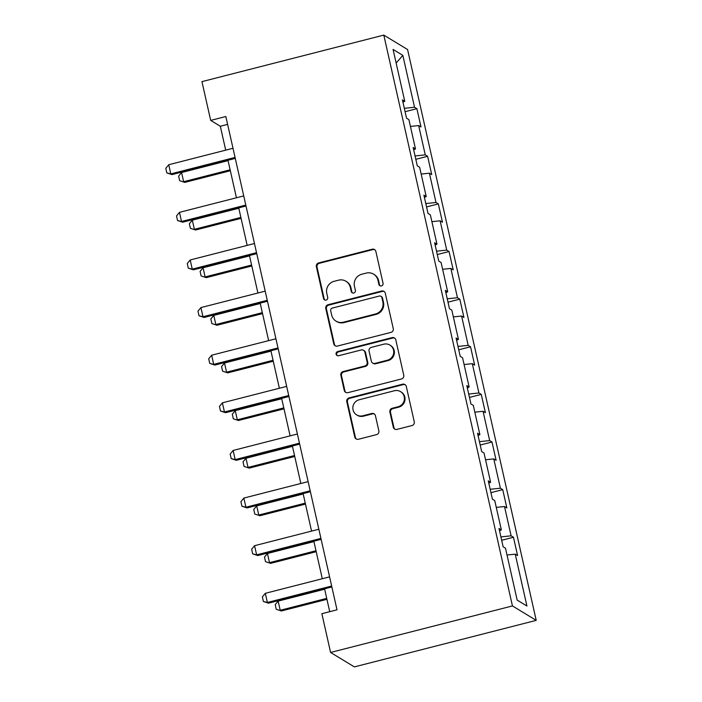 <?xml version="1.0" encoding="UTF-8"?>
<svg xmlns="http://www.w3.org/2000/svg" width="702" height="702" viewBox="0 0 702 702"><rect width="100%" height="100%" fill="white"/><g stroke="black" fill="none" stroke-linecap="round" stroke-linejoin="round"><path stroke-width="1.05" d="M381.432 285.925A2.176 2.115 -58.7 0 0 383.046 283.292L375.868 251.456A3.115 3.027 -58.7 0 0 372.218 249.219L318.673 262.925A3.115 3.027 -58.7 0 0 316.374 266.681L323.543 298.517A2.176 2.115 -58.7 0 0 326.097 300.079A2.176 2.115 -58.7 0 0 327.711 297.455L326.781 293.331A9.968 9.688 -58.7 0 1 334.143 281.309L338.601 280.168A9.968 9.688 -58.7 0 1 350.28 287.32L351.211 291.435A2.176 2.115 -58.7 0 0 353.764 293.006A2.176 2.115 -58.7 0 0 355.379 290.374L354.449 286.249A9.968 9.688 -58.7 0 1 361.811 274.228L366.268 273.087A9.968 9.688 -58.7 0 1 377.948 280.238L378.878 284.363A2.176 2.115 -58.7 0 0 381.432 285.925M393.287 427.167A3.115 3.027 -58.7 0 0 396.937 429.396L411.96 425.552A3.115 3.027 -58.7 0 0 414.259 421.797L406.291 386.442A3.115 3.027 -58.7 0 0 402.641 384.205L349.087 397.911A3.115 3.027 -58.7 0 0 346.788 401.667L354.756 437.021A3.115 3.027 -58.7 0 0 358.406 439.259L376.553 434.617A3.115 3.027 -58.7 0 0 378.852 430.852L375.447 415.724A3.115 3.027 -58.7 0 0 371.797 413.487L362.794 415.795A8.336 8.099 -58.7 0 1 352.948 406.607A8.336 8.099 -58.7 0 1 359.187 399.763L394.436 390.742A8.336 8.099 -58.7 0 1 404.291 399.929A8.336 8.099 -58.7 0 1 398.052 406.774L392.172 408.274A3.115 3.027 -58.7 0 0 389.873 412.03L393.287 427.167L393.927 427.553A3.115 3.027 -58.7 0 0 394.972 429.238M383.801 35.1L201.948 81.634L210.688 120.402L225.842 116.523L337.013 609.819L321.858 613.697L330.589 652.465L512.442 605.931L383.801 35.1L407.572 49.535L536.214 620.366L512.442 605.931M390.961 332.371A3.115 3.027 -58.7 0 0 393.26 328.615L385.293 293.252A3.115 3.027 -58.7 0 0 381.642 291.023L328.088 304.721A3.115 3.027 -58.7 0 0 325.789 308.485L333.757 343.84A3.115 3.027 -58.7 0 0 337.408 346.068L390.961 332.371M395.788 339.847L403.755 375.201A3.115 3.027 -58.7 0 1 401.456 378.966L347.911 392.664A3.115 3.027 -58.7 0 1 344.261 390.426L340.847 375.298A3.115 3.027 -58.7 0 1 343.146 371.542L364.864 365.988A3.115 3.027 -58.7 0 0 367.164 362.223L364.9 352.185A3.115 3.027 -58.7 0 0 361.249 349.956L338.645 355.738A2.176 2.115 -58.7 0 1 336.065 353.334A2.176 2.115 -58.7 0 1 337.697 351.544L392.137 337.609A3.115 3.027 -58.7 0 1 395.788 339.847M513.46 537.258L511.117 535.828L504.51 506.528L506.862 507.95L502.729 489.636L500.386 488.215L493.778 458.906L496.13 460.328L491.997 442.014L489.654 440.593L483.046 411.284L485.398 412.715L481.265 394.392L478.922 392.971L472.314 363.662L474.666 365.093L470.533 346.779L468.19 345.349L461.591 316.049L463.934 317.471L459.801 299.157L457.458 297.727L450.859 268.427L453.202 269.849L449.069 251.535L446.726 250.114L440.128 220.805L442.471 222.227L438.338 203.913L435.995 202.492L429.396 173.183L431.739 174.614L427.606 156.292L425.263 154.87L418.664 125.57L421.007 126.992L416.874 108.678L414.531 107.248L402.834 55.361L393.076 49.43L404.764 101.316L402.421 99.895L406.555 118.208L408.897 119.638L415.496 148.938L413.153 147.517L417.286 165.83L419.629 167.251L426.228 196.56L423.885 195.138L428.018 213.452L430.361 214.873L436.96 244.182L434.617 242.752L438.75 261.074L441.093 262.495L447.692 291.804L445.349 290.374L449.473 308.687L451.825 310.117L458.424 339.417L456.081 337.995L460.205 356.309L462.557 357.739L469.155 387.039L466.812 385.617L470.937 403.931L473.288 405.352L479.887 434.661L477.544 433.239L481.669 451.553L484.02 452.974L490.619 482.283L488.276 480.852L492.4 499.175L494.752 500.596L501.351 529.896L499.008 528.474L503.132 546.788L505.484 548.218L517.172 600.105L526.939 606.037L515.242 554.15L517.593 555.572L513.46 537.258L501.667 540.277M500.903 536.898L511.117 535.828M496.279 507.388L504.51 506.528M501.351 529.896L499.526 530.791M490.171 489.285L500.386 488.215M485.547 459.766L493.778 458.906M490.619 482.283L488.794 483.169M479.44 441.663L489.654 440.593M474.815 412.153L483.046 411.284M479.887 434.661L478.062 435.547M468.708 394.041L478.922 392.971M464.083 364.531L472.314 363.662M469.155 387.039L467.33 387.934M457.976 346.419L468.19 345.349M453.352 316.909L461.591 316.049M458.424 339.417L456.607 340.312M447.253 298.806L457.458 297.727M442.62 269.287L450.859 268.427M447.692 291.804L445.875 292.69M436.521 251.184L446.726 250.114M431.888 221.674L440.128 220.805M436.96 244.182L435.143 245.068M425.789 203.562L435.995 202.492M421.156 174.052L429.396 173.183M426.228 196.56L424.412 197.446M415.057 155.941L425.263 154.87M410.424 126.43L418.664 125.57M415.496 148.938L413.68 149.833M404.326 108.319L414.531 107.248M396.147 63.066L402.834 55.361M404.764 101.316L402.948 102.211M330.589 652.465L354.361 666.9L536.214 620.366M210.688 120.402L220.323 126.255L225.711 150.149M227.983 160.258L236.442 197.771M238.715 207.871L247.174 245.393M249.447 255.493L257.906 293.015M260.179 303.115L268.638 340.628M270.911 350.737L279.37 388.25M281.642 398.35L290.101 435.872M292.374 445.972L300.833 483.494M303.106 493.594L311.565 531.116M313.838 541.216L322.297 578.729M324.57 588.838L329.721 611.679M517.163 600.061L526.939 606.037M507.011 555.01L515.242 554.15M227.615 124.386L220.323 126.255M405.08 111.697L416.874 108.678M415.812 159.31L427.606 156.292M426.544 206.932L438.338 203.913M437.276 254.554L449.069 251.535M448.008 302.176L459.801 299.157M458.739 349.798L470.533 346.779M469.471 397.411L481.265 394.392M480.203 445.033L491.997 442.014M490.935 492.655L502.729 489.636M380.168 285.854A2.176 2.115 -58.7 0 1 379.519 284.749L378.597 280.633A9.968 9.688 -58.7 0 0 374.245 274.543L373.604 274.157M345.937 281.239L346.577 281.625A9.968 9.688 -58.7 0 1 350.93 287.706L351.851 291.83A2.176 2.115 -58.7 0 0 352.501 292.936M374.824 249.772A3.115 3.027 -58.7 0 0 372.859 249.614L319.313 263.311A3.115 3.027 -58.7 0 0 317.014 267.076L324.184 298.912A2.176 2.115 -58.7 0 0 324.833 300.017M384.24 291.567A3.115 3.027 -58.7 0 0 382.283 291.409L328.729 305.116A3.115 3.027 -58.7 0 0 326.43 308.871L334.398 344.226A3.115 3.027 -58.7 0 0 335.451 345.91M381.87 297.613A2.176 2.115 -58.7 0 0 379.308 296.051L332.309 308.081A2.176 2.115 -58.7 0 0 330.695 310.714L331.677 315.058A9.968 9.688 -58.7 0 0 343.357 322.209L375.491 313.987A9.968 9.688 -58.7 0 0 382.844 301.965L381.87 297.613L382.511 298.008A2.176 2.115 -58.7 0 0 381.563 296.674L380.914 296.288M336.021 321.139L336.662 321.534A9.968 9.688 -58.7 0 0 343.998 322.595L343.357 322.209M382.511 298.008L383.485 302.351A9.968 9.688 -58.7 0 1 376.132 314.373L343.998 322.595M363.548 350.289L364.189 350.675A3.115 3.027 -58.7 0 1 365.549 352.579L367.804 362.618A3.115 3.027 -58.7 0 1 365.505 366.374L343.787 371.928A3.115 3.027 -58.7 0 0 341.488 375.693L344.901 390.821A3.115 3.027 -58.7 0 0 345.946 392.506M394.743 338.162A3.115 3.027 -58.7 0 0 392.778 338.004L338.338 351.93A2.176 2.115 -58.7 0 0 337.381 355.668M387.399 360.214A8.336 8.099 -58.7 0 0 389.917 345.077A8.336 8.099 -58.7 0 0 383.792 344.191L371.367 347.367A3.115 3.027 -58.7 0 0 369.068 351.123L371.332 361.161A3.115 3.027 -58.7 0 0 374.982 363.399L387.399 360.214L388.039 360.609A8.336 8.099 -58.7 0 0 390.566 345.472L389.917 345.077M372.692 363.066L373.332 363.452A3.115 3.027 -58.7 0 0 375.623 363.785L374.982 363.399M388.039 360.609L375.623 363.785M400.57 391.637L401.211 392.023A8.336 8.099 -58.7 0 1 398.692 407.16L392.813 408.661A3.115 3.027 -58.7 0 0 390.514 412.425L393.927 427.553M356.66 414.9L357.309 415.286A8.336 8.099 -58.7 0 0 363.434 416.181L362.794 415.795M374.394 414.04A3.115 3.027 -58.7 0 0 372.437 413.882L363.434 416.181M405.238 384.757A3.115 3.027 -58.7 0 0 403.281 384.599L349.736 398.297A3.115 3.027 -58.7 0 0 347.429 402.053L355.405 437.416A3.115 3.027 -58.7 0 0 356.449 439.101M228.071 160.635L181.581 172.534L183.643 181.695L230.133 169.796M184.801 182.397L179.668 180.704L184.801 182.397L230.353 170.744M179.668 180.704L178.633 176.123L181.581 172.534M235.065 157.441L170.797 173.894L171.946 174.596L166.822 172.903L165.786 168.322L168.726 164.733L233.003 148.289M235.275 158.389L171.946 174.596M168.726 164.733L170.797 173.894L166.822 172.903M238.803 208.257L192.313 220.156L194.375 229.317L240.865 217.418M195.533 230.019L190.4 228.325L195.533 230.019L241.084 218.357M190.4 228.325L189.364 223.745L192.313 220.156M249.535 255.879L203.045 267.778L205.107 276.93L251.597 265.04M206.265 277.641L201.132 275.947L206.265 277.641L251.816 265.979M201.132 275.947L200.096 271.367L203.045 267.778M245.797 205.063L181.528 221.507L182.678 222.209L177.553 220.525L176.518 215.944L179.458 212.355L243.734 195.911M246.007 206.011L182.678 222.209M179.458 212.355L181.528 221.507L177.553 220.525M256.528 252.685L192.26 269.129L193.41 269.831L188.285 268.138L187.25 263.566L190.189 259.977L254.466 243.524M256.739 253.633L193.41 269.831M190.189 259.977L192.26 269.129L188.285 268.138M260.267 303.501L213.777 315.4L215.839 324.552L262.329 312.653M216.997 325.254L211.864 323.569L216.997 325.254L262.548 313.601M211.864 323.569L210.828 318.989L213.777 315.4M270.998 351.123L224.508 363.013L226.57 372.174L273.06 360.275M227.729 372.876L222.595 371.183L227.729 372.876L273.28 361.223M222.595 371.183L221.56 366.611L224.508 363.013M281.73 398.736L235.24 410.635L237.302 419.796L283.792 407.897M238.461 420.498L233.327 418.804L238.461 420.498L284.012 408.845M233.327 418.804L232.292 414.224L235.24 410.635M267.26 300.307L202.992 316.751L204.142 317.453L199.017 315.76L197.982 311.179L200.921 307.59L265.198 291.146M267.471 301.246L204.142 317.453M200.921 307.59L202.992 316.751L199.017 315.76M277.992 347.929L213.724 364.373L214.873 365.075L209.749 363.382L208.713 358.801L211.653 355.212L275.93 338.768M278.203 348.868L214.873 365.075M211.653 355.212L213.724 364.373L209.749 363.382M288.724 395.542L224.456 411.986L225.605 412.697L220.481 411.003L219.445 406.423L222.385 402.834L286.662 386.39M288.934 396.49L225.605 412.697M222.385 402.834L224.456 411.986L220.481 411.003M299.456 443.164L235.188 459.608L236.337 460.31L231.212 458.625L230.177 454.045L233.117 450.456L297.394 434.003M299.666 444.112L236.337 460.31M233.117 450.456L235.188 459.608L231.212 458.625M310.187 490.786L245.919 507.23L247.069 507.932L241.944 506.239L240.909 501.667L243.848 498.069L308.125 481.625M310.398 491.725L247.069 507.932M243.848 498.069L245.919 507.23L241.944 506.239M320.919 538.408L256.642 554.852L257.801 555.554L252.676 553.86L251.641 549.28L254.58 545.691L318.857 529.247M321.13 539.347L257.801 555.554M254.58 545.691L256.642 554.852L252.676 553.86M292.462 446.358L245.972 458.257L248.034 467.418L294.524 455.519M249.192 468.12L244.059 466.426L249.192 468.12L294.743 456.458M244.059 466.426L243.024 461.846L245.972 458.257M303.194 493.98L256.704 505.879L258.766 515.031L305.256 503.141M259.924 515.733L254.791 514.048L259.924 515.733L305.467 504.08M254.791 514.048L253.755 509.468L256.704 505.879M313.926 541.602L267.436 553.501L269.498 562.653L315.988 550.754M270.647 563.355L265.523 561.661L270.647 563.355L316.198 551.702M265.523 561.661L264.487 557.09L267.436 553.501M324.657 589.215L278.159 601.114L280.23 610.275L326.72 598.376M281.379 610.977L276.255 609.283L281.379 610.977L326.93 599.324M276.255 609.283L275.219 604.703L278.159 601.114M331.651 586.021L267.374 602.474L268.533 603.176L263.408 601.482L262.373 596.902L265.312 593.313L329.58 576.868M331.862 586.969L268.533 603.176M265.312 593.313L267.374 602.474L263.408 601.482M378.597 280.633L377.948 280.238M351.851 291.83L351.211 291.435M350.93 287.706L350.28 287.32M324.184 298.912L323.543 298.517M317.014 267.076L316.374 266.681M319.313 263.311L318.673 262.925M372.859 249.614L372.218 249.219M379.519 284.749L378.878 284.363M334.398 344.226L333.757 343.84M326.43 308.871L325.789 308.485M328.729 305.116L328.088 304.721M382.283 291.409L381.642 291.023M376.132 314.373L375.491 313.987M383.485 302.351L382.844 301.965M344.901 390.821L344.261 390.426M341.488 375.693L340.847 375.298M343.787 371.928L343.146 371.542M365.505 366.374L364.864 365.988M367.804 362.618L367.164 362.223M365.549 352.579L364.9 352.185M338.338 351.93L337.697 351.544M392.778 338.004L392.137 337.609M390.514 412.425L389.873 412.03M392.813 408.661L392.172 408.274M398.692 407.16L398.052 406.774M372.437 413.882L371.797 413.487M355.405 437.416L354.756 437.021M347.429 402.053L346.788 401.667M349.736 398.297L349.087 397.911M403.281 384.599L402.641 384.205"/></g></svg>
